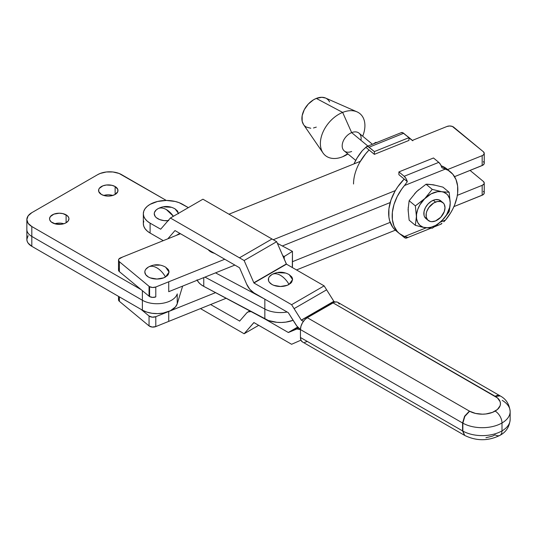 <?xml version="1.0" encoding="UTF-8"?>
<svg xmlns="http://www.w3.org/2000/svg" width="537" height="537" viewBox="0 0 537 537"><rect width="100%" height="100%" fill="white"/><g stroke="black" fill="none" stroke-linecap="round" stroke-linejoin="round"><path stroke-width="0.81" d="M103.742 195.448A9.7 5.598 180 0 1 112.81 195.448A9.7 5.598 0 0 0 103.742 195.448M101.419 194.461A9.7 5.598 180 0 1 98.58 190.501A9.7 5.598 180 0 1 104.561 185.325A9.7 5.598 180 0 1 115.133 186.54L115.133 194.461L111.985 195.676L108.273 196.099L104.561 195.676L101.419 194.461L98.761 191.595L98.761 189.407L99.318 188.359L102.889 185.842L106.38 185.01L111.985 185.325L115.133 186.54L117.784 189.407L117.784 191.595L115.133 194.461L115.133 186.54A9.7 5.598 180 0 1 117.972 190.501A9.7 5.598 180 0 1 111.985 195.676A9.7 5.598 180 0 1 101.419 194.461M54.714 223.754A9.7 5.598 180 0 1 63.782 223.754A9.7 5.598 0 0 0 54.714 223.754M52.391 222.761A9.7 5.598 180 0 1 49.552 218.807A9.7 5.598 180 0 1 55.539 213.632A9.7 5.598 180 0 1 66.105 214.847L66.105 222.761L64.635 223.459L61.137 224.298L55.539 223.976L51.183 221.915L49.74 219.895L49.552 218.807L50.29 216.666L53.861 214.149L59.245 213.209L62.957 213.632L67.313 215.693L68.756 217.713L68.944 218.807L68.206 220.949L66.105 222.761L66.105 214.847A9.7 5.598 180 0 1 68.944 218.807A9.7 5.598 180 0 1 62.957 223.976A9.7 5.598 180 0 1 52.391 222.761M177.23 303.794L182.64 286.093L177.23 303.794L177.23 293.9A20.607 11.895 180 0 1 163.134 303.183A20.607 11.895 180 0 1 142.372 300.25L142.372 310.144L146.829 312.098L152.045 313.286L157.616 313.621L163.134 313.078L170.444 310.722L175.518 306.875L177.23 303.794L177.23 293.9A20.607 11.895 0 0 1 163.134 303.183A20.607 11.895 0 0 1 142.372 300.25L142.372 310.144A20.607 11.895 0 0 0 163.134 313.078A20.607 11.895 0 0 0 177.23 303.794M28.139 235.642L26.85 239.395L27.179 241.301L28.139 243.14L31.817 246.322L142.372 310.144L31.817 246.322L31.817 236.421A16.969 9.8 180 0 1 26.85 229.494A16.969 9.8 0 0 0 31.817 236.421L142.372 300.25L31.817 236.421L31.817 226.527L141.077 289.604L31.817 226.527A16.969 9.8 180 0 1 26.85 219.599L28.139 223.345L31.817 226.527L31.817 246.322A16.969 9.8 0 0 1 26.85 239.395L26.85 219.599A16.969 9.8 180 0 1 31.817 212.672L28.139 215.847L26.85 219.599M166.309 200.449L119.073 173.444L112.958 171.981L106.333 171.981L100.218 173.444L97.647 174.666L31.817 212.672L97.647 174.666A16.969 9.8 180 0 1 121.644 174.666L166.309 200.449M142.372 290.671L142.372 300.25L142.372 290.671M168.725 291.698L168.725 281.797L224.755 259.25L168.725 281.797L168.725 291.698L168.725 281.797L155.797 287L168.725 281.797L168.725 291.698L234.87 265.077L168.725 291.698M351.654 151.474A11.546 7.733 -50.4 0 1 342.183 145.856A11.546 7.733 -50.4 0 1 351.654 132.619L342.646 112.414L316.3 98.419A17.573 11.774 129.6 0 0 303.593 124.658L323.005 152.944A27.152 18.184 -50.4 0 1 342.646 112.414A27.152 18.184 129.6 0 0 320.367 143.547A27.152 18.184 129.6 0 0 342.646 156.75A27.152 18.184 -50.4 0 1 323.005 152.944M347.956 153.971A27.152 18.184 -50.4 0 1 342.646 156.75L347.721 153.777L342.646 156.75A27.152 18.184 129.6 0 0 347.379 154.341L347.963 153.978M372.423 144.258L359.018 133.156A11.546 7.733 129.6 0 0 351.654 132.619L367.905 146.077L351.654 132.619A11.546 7.733 129.6 0 0 343.109 141.426A11.546 7.733 129.6 0 0 344.291 150.937L355.716 160.402M443.817 221.788L445.509 220.042L443.817 221.788M457.826 189.568A40.027 26.81 -50.4 0 1 445.509 220.042L440.447 222.076L445.509 220.042L450.691 212.786L452.812 208.947L454.591 205.027L457.007 197.16L457.625 193.307L457.625 185.997L455.994 179.533L452.812 174.23L448.247 170.35L441.911 167.732A6.155 2.873 -111.9 0 0 438.769 162.362L404.18 176.284A6.155 2.873 68.1 0 1 407.321 181.654L404.482 185.527L445.509 169.014A40.027 26.81 -50.4 0 1 450.523 171.961A40.027 26.81 -50.4 0 1 457.826 189.568M442.897 202.617L440.676 200.778A11.546 7.733 129.6 0 0 433.312 200.247A11.546 7.733 129.6 0 0 424.767 209.054A11.546 7.733 129.6 0 0 425.948 218.566L428.164 220.405A11.546 7.733 -50.4 0 1 426.982 210.887A11.546 7.733 -50.4 0 1 435.534 202.08L433.312 200.247L435.534 202.08A11.546 7.733 -50.4 0 1 442.897 202.617A11.546 7.733 -50.4 0 1 444.079 212.128A11.546 7.733 -50.4 0 1 435.534 220.935A11.546 7.733 -50.4 0 1 428.164 220.405M376.967 142.426L375.585 142.433L376.028 142.802L375.585 142.433L373.443 143.842M373.067 144.104L375.585 142.433L377.229 142.433M422.639 227.211L424.861 227.648A20.607 13.801 -50.4 0 1 416.41 216.478L415.356 225.318L422.639 227.211L415.356 225.318L409.14 220.17L408.093 209.584L409.14 200.744L416.544 191.615L426.049 184.225L427.694 184.225L433.446 184.809L442.951 187.138L449.167 192.286L441.763 191.702A20.607 13.801 -50.4 0 1 450.214 202.872A20.607 13.801 -50.4 0 1 441.763 220.841A20.607 13.801 -50.4 0 1 424.861 227.648L432.258 228.232L441.763 220.841L449.167 211.712L450.214 202.872L449.167 192.286L450.214 202.872L449.644 198.744L447.952 195.367L446.724 194.032L443.602 192.186L432.258 189.373L424.861 198.502A20.607 13.801 -50.4 0 1 441.763 191.702L437.689 191.662L431.104 193.877L415.356 205.893L416.41 216.478A20.607 13.801 -50.4 0 1 424.861 198.502L419.9 204.825L417.692 209.517L416.551 214.223L416.551 218.613L417.692 222.399L419.9 225.312L423.022 227.164L426.841 227.822L431.104 227.238L435.52 225.466L439.783 222.613L443.602 218.881L446.724 214.518L449.644 207.457L450.214 202.872L450.14 205.282L449.167 211.712L443.837 218.687L437.205 224.781L432.258 228.232L422.639 227.211M426.613 219.036L424.559 216.8L424.022 215.25L424.022 211.571L425.438 207.604L428.049 203.953L431.466 201.174L435.158 199.683L438.575 199.717L441.186 201.268M426.049 184.225L432.258 189.373L441.763 191.702L449.167 192.286L442.951 187.138L433.446 184.809L426.049 184.225L416.544 191.615L409.14 200.744L415.356 205.893L424.861 198.502L432.258 189.373L426.049 184.225M416.41 216.478L415.356 225.318L409.14 220.17L408.093 209.584L409.14 200.744L415.356 205.893L416.41 216.478M405.965 237.025L407.321 237.213A6.155 2.873 68.1 0 1 406.475 238.059A6.155 2.873 68.1 0 1 404.18 237.374L401.045 234.776L405.133 237.978L406.026 238.153L407.321 237.213L404.482 236.555L405.965 237.025M426.123 227.842L404.482 236.555A40.027 26.81 -50.4 0 1 399.468 233.608A40.027 26.81 -50.4 0 1 404.482 185.527L407.321 181.654L406.026 178.559L404.18 176.284L438.769 162.362L440.615 164.637L441.911 167.732L445.509 169.014L404.482 185.527L401.743 189.071L397.172 196.623L393.997 204.483L392.366 212.263L392.366 219.566L393.997 226.037L397.172 231.34L399.3 233.467L404.482 236.555L426.123 227.842M434.399 226.815L441.065 224.13A6.155 2.873 -111.9 0 0 441.911 223.291L440.615 224.231M433.487 157.985L398.897 171.914L398.897 174.679L407.321 181.654L398.897 174.679L398.897 171.914L404.18 176.284L398.897 171.914L433.487 157.985L438.769 162.362L433.487 157.985M450.523 171.961L446.999 169.041A40.027 26.81 129.6 0 0 441.219 165.812L447.039 169.074M395.037 229.89L392.789 227.312L389.694 220.868L388.902 217.116L388.902 208.839L390.996 199.986L395.037 191.118L397.716 186.869L404.18 179.049A40.027 26.81 129.6 0 0 395.944 230.695L399.468 233.608M408.234 211.726L408.234 207.336M414.705 193.575L418.524 189.843M431.466 184.634L435.285 185.292M401.072 132.773L402.703 132.686L408.946 137.667L403.663 133.29L369.073 147.212L374.356 151.588L408.946 137.667L408.946 140.432L374.356 154.354L365.932 147.373L374.356 154.354L374.356 151.588L408.946 137.667L408.946 140.432L374.356 154.354L374.356 151.588L368.113 146.608L366.482 146.695L362.334 150.622L365.932 147.373A6.155 2.873 68.1 0 1 366.778 146.527A6.155 2.873 68.1 0 1 369.073 147.212L403.663 133.29A6.155 2.873 -111.9 0 0 401.367 132.605L366.778 146.527M362.334 150.622A40.027 26.81 129.6 0 0 353.997 163.892L357.152 157.878L362.334 150.622M353.534 184.01A40.027 26.81 -50.4 0 1 369.073 149.977L365.677 153.75L359.938 162.053M412.805 140.775L408.946 137.982A40.027 26.81 -50.4 0 1 411.899 139.969L408.375 137.056A40.027 26.81 129.6 0 0 406.798 135.888L408.388 137.063M357.024 111.864L325.617 98.063A17.573 11.774 129.6 0 0 316.3 98.419L342.646 112.414A27.152 18.184 -50.4 0 1 357.024 111.864A27.152 18.184 -50.4 0 1 362.683 136.19L362.938 135.552A27.152 18.184 129.6 0 0 342.646 112.414L351.654 132.619A11.546 7.733 -50.4 0 1 360.918 140.291M303.62 124.705L302.163 121.261L302.163 115.656L304.311 109.622L308.292 104.057L313.487 99.822L316.3 98.419L321.817 97.291L325.664 98.083M326.496 98.519L328.288 99.969L329.624 101.916M316.3 127.115L313.487 127.974M310.782 128.249L306.11 127.021L304.311 125.564M435.534 220.935L431.909 221.68L430.271 221.466L427.653 219.915L426.244 217.089L426.244 213.411L426.781 211.424L428.835 207.537L433.681 203.006L437.38 201.523L440.79 201.556L443.408 203.1L444.28 204.382L444.998 207.698L444.28 211.598L440.79 217.23L435.534 220.935M166.369 209.591L173.404 216.283A16.976 9.8 -120 0 0 166.369 209.591A16.976 9.8 -120 0 0 157.878 208.752L157.878 208.752A16.976 9.8 -120 0 0 157.797 208.799C160.174 207.457 163.026 207.725 166.369 209.591M178.472 213.35L175.102 208.9C169.383 205.725 163.644 205.678 157.878 208.752L157.63 208.9A12.123 7.001 0 0 0 155.582 216.941A12.123 7.001 0 0 0 168.088 220.673M158.126 208.618L156.287 209.86L154.481 212.383L154.247 213.746L155.166 216.424L156.287 217.639L159.637 219.566L164.007 220.613L168.732 220.613M510.15 419.511A27.877 16.097 180 0 1 502.001 430.889A27.877 16.097 -0 0 0 510.15 419.518L510.15 411.597A27.877 16.097 180 0 1 502.001 422.968L502.001 430.889A9.7 5.605 60 0 1 499.994 435.326A9.7 5.605 60 0 1 495.141 434.849L492.416 436.145L485.938 437.715M502.236 400.367A27.877 16.097 180 0 1 510.15 411.597C509.425 404.287 506.123 399.065 500.242 395.937L495.309 396.366A18.184 10.498 180 0 1 495.141 411.1A9.7 5.605 60 0 1 502.001 422.968A27.877 16.097 -0 0 0 510.15 411.59M289.047 274.548L291.678 276.817L292.363 278.132L292.598 279.495L291.678 282.173L290.557 283.382L287.214 285.315L280.475 286.496L273.742 285.315L271.903 284.442L269.279 282.173L268.587 280.858L268.587 278.132L269.279 276.817L271.903 274.548A12.123 7.001 0 0 0 271.742 274.642A12.123 7.001 0 0 0 271.99 284.489A12.123 7.001 0 0 0 289.047 284.442A16.976 9.8 -120 0 0 280.475 275.34C283.818 277.327 286.677 280.361 289.047 284.442L292.598 279.562L289.215 274.642C283.496 271.474 277.757 271.427 271.99 274.501A16.976 9.8 -120 0 0 271.903 274.548C274.279 273.205 277.139 273.467 280.475 275.34A16.976 9.8 -120 0 0 271.99 274.501L271.97 274.508M143.775 221.063L143.339 223.66L143.782 226.252L145.097 228.749L147.232 231.044L150.098 233.058L150.098 223.157L160.691 229.205L170.39 218.022L239.455 257.82L271.99 238.999A12.364 7.142 -120 0 0 271.984 238.992L276.669 241.69L244.134 260.519L239.455 257.82L271.99 238.999A12.364 7.142 -120 0 0 271.984 238.992L202.926 199.2L170.39 218.022L202.926 199.2L271.984 238.992L239.448 257.814L244.134 260.519L253.947 282.992L291.604 304.694L324.14 285.865L326.617 289.819L294.081 308.641L291.604 304.694L301.297 320.126L303.385 321.374L301.411 320.24L333.947 301.418L301.297 320.126L333.833 301.297L326.624 289.819A12.358 7.142 -120 0 0 326.617 289.819L294.081 308.641L326.624 289.819L333.833 301.297L301.297 320.126L294.088 308.641L326.624 289.819A12.358 7.142 -120 0 0 326.617 289.819L324.14 285.865L291.604 304.694L253.947 282.992L244.134 260.519L276.669 241.69L286.335 263.969L253.8 282.791L286.483 264.17L253.947 282.992L286.483 264.17L324.14 285.865L286.483 264.17L276.669 241.69L271.99 238.999L239.448 257.814L170.39 218.022L160.691 229.205L150.098 223.157A23.031 13.297 180 0 1 143.339 213.746A23.031 13.297 180 0 1 157.542 201.469A23.031 13.297 180 0 1 182.634 204.335L188.353 207.631L179.143 202.684L175.163 201.456L166.342 200.449L157.536 201.469L150.065 204.355L147.205 206.369L145.084 208.671L143.775 211.169L143.339 213.76L143.339 223.647A23.031 13.297 0 0 0 150.098 233.058L150.098 223.157L147.232 221.143L145.097 218.848L143.782 216.357L143.339 213.76M239.455 331.054L244.134 333.752L253.947 322.583L291.604 344.277L300.942 340.169L291.604 344.277L253.88 322.562L244.134 333.752L239.455 331.054M510.15 419.518C509.479 426.821 506.096 432.09 499.994 435.326A9.7 5.605 -120 0 0 502.001 430.889A27.877 16.097 180 0 1 462.854 431.063L464.727 435.426M302.452 341.935L464.579 435.346L462.579 430.909L300.445 337.491A9.7 5.592 119.9 0 0 302.452 341.935L300.962 340.223L300.445 337.491L462.854 431.063L462.854 423.149L464.834 416.376L469.405 411.1L464.579 416.229L462.854 423.149A27.877 16.097 -0 0 0 502.001 422.968A9.7 5.605 -120 0 0 495.141 411.1A18.184 10.498 180 0 1 469.627 411.228L464.834 416.376L462.579 422.995L464.579 416.229L469.405 411.1L307.292 317.696A9.7 5.592 119.9 0 0 300.445 329.577L462.579 422.995L462.579 430.909L462.579 422.995L300.445 329.577L300.445 337.491L300.445 329.577L300.962 326.241L302.452 322.818L304.674 319.81L307.292 317.696L332.98 302.834L495.309 396.366L499.954 395.762C499.115 394.997 497.497 395.158 495.094 396.239C497.497 395.158 499.115 394.997 499.954 395.762L337.82 302.351A9.7 5.592 119.9 0 0 332.98 302.834L497.51 397.957L500.135 401.723L500.45 403.75L500.088 405.777L497.383 409.523L492.416 412.396L485.938 413.967L482.427 414.181L475.527 413.43L469.627 411.228L307.292 317.696L334.316 302.21L336.786 301.969L337.827 302.351L339.31 304.063M464.599 435.353L464.874 435.514C476.634 441.166 488.341 441.105 499.994 435.326M298.35 327.738L295.612 329.322A12.364 7.142 60 0 1 300.445 329.637L296.874 328.98L288.416 332.504L297.746 327.1L288.302 332.484L264.399 318.716L288.302 332.484L297.699 327.046L288.362 332.504L298.35 327.738M258.706 325.321L244.134 333.752L258.706 325.321M200.489 308.607L239.448 331.054L200.489 308.607M239.677 321.059L210.598 304.533L239.677 321.059M239.596 321.153L246.664 313.011A12.358 7.142 60 0 1 247.765 312.091A12.358 7.142 60 0 1 251.054 311.594L248.06 311.937L246.664 313.011L239.596 321.153M462.854 431.063A27.877 16.097 -0 0 0 502.001 430.889L502.001 422.968A27.877 16.097 180 0 1 462.854 423.149L462.854 431.063M253.947 292.887L288.302 312.682L296.874 326.066L300.445 329.517A12.364 7.142 60 0 1 295.612 324.267L288.302 312.682L253.947 292.887A12.358 7.142 60 0 1 246.664 284.174L249.812 289.302L253.947 292.887M239.596 267.882L246.664 284.174L239.596 267.882M175.069 230.615L239.482 267.735L175.069 230.615M179.821 233.353L176.17 235.468L179.821 233.353M167.812 238.831L174.928 230.628L167.812 238.831M285.113 273.031L278.112 272.635M150.098 233.058L163.282 240.65L150.098 233.058M178.492 213.746L177.566 211.068L174.941 208.799M171.008 207.282L164.007 206.886M333.947 301.418L334.994 302.022L333.947 301.418M307.292 341.445L304.674 342.358M264.848 309.057L264.848 318.951A23.031 13.297 0 0 0 293.121 320.3L285.859 322.113L281.388 322.475L276.877 322.321L268.446 320.529L203.758 286.362L264.848 318.951L264.848 309.057L204.966 277.112L264.848 309.057A23.031 13.297 0 0 0 287.147 312.017A23.031 13.297 180 0 1 264.848 309.057L264.848 299.169L264.848 309.057M197.025 279.784L198.515 282.22L200.784 284.442L203.758 286.362L203.758 277.595L203.758 286.362A23.031 13.297 0 0 1 197.227 280.227M264.647 299.049L215.538 272.856L264.647 299.049M292.303 267.574L292.457 251.37L292.457 265.627A11.639 6.451 -61.9 0 1 292.309 267.527M292.457 251.37L277.381 243.335L292.457 251.37L284.234 256.511L282.757 255.719L284.234 256.511L284.234 259.129L284.234 256.511L292.457 251.37M149.044 286.308L149.044 296.202A4.846 2.799 0 0 0 149.595 296.585L149.595 286.684A4.846 2.799 180 0 1 149.044 286.308L149.044 296.202L119.382 271.635L119.382 261.734L149.044 286.308A4.846 2.799 0 0 0 149.595 286.684L152.595 287.496L155.797 287L155.797 296.901L155.797 287A4.846 2.799 180 0 1 149.595 286.684L149.595 296.585L152.595 297.391L155.797 296.901A4.846 2.799 0 0 1 149.595 296.585A4.846 2.799 0 0 1 149.044 296.202L119.382 271.635L119.382 261.734L149.044 286.308M484.24 183.043A4.846 2.799 180 0 0 483.367 181.439L470.056 170.417L483.367 181.439L484.24 182.983L483.904 184.063L482.166 185.339L457.349 195.327L482.166 185.339L482.166 195.233A4.846 2.799 0 0 0 484.24 192.937L484.24 183.043A4.846 2.799 180 0 1 482.166 185.339L482.166 195.233L453.919 206.604L482.884 194.877L484.166 193.427L484.126 192.34L483.367 191.34M483.367 161.644L484.126 162.644L484.166 163.738L482.884 165.188L454.55 176.66L482.166 165.544L482.166 155.649L447.616 169.551L482.166 155.649L483.475 154.857L484.24 153.293L483.367 151.749L452.335 126.423L449.623 125.98L446.952 126.484L412.389 140.392L446.952 126.484A4.846 2.799 180 0 1 453.698 127.175L483.367 151.749A4.846 2.799 180 0 1 484.24 153.347A4.846 2.799 180 0 1 482.166 155.649L482.166 165.544A4.846 2.799 0 0 0 484.24 163.248L484.24 153.347M156.938 267.882C160.281 269.869 163.134 272.903 165.51 276.991L169.061 272.111L165.678 267.191C159.959 264.016 154.22 263.969 148.454 267.043L148.454 267.043A16.976 9.8 -120 0 0 148.366 267.09C150.743 265.748 153.602 266.016 156.938 267.882A16.976 9.8 -120 0 0 148.454 267.043L148.205 267.191A12.123 7.001 0 0 0 148.454 277.038A12.123 7.001 0 0 0 165.51 276.991A16.976 9.8 -120 0 0 156.938 267.882M148.695 266.909L148.366 267.09A12.123 7.001 0 0 0 148.205 267.191M118.509 296.37L118.509 299.727A4.846 2.799 0 0 0 119.382 301.324L149.044 325.899L149.044 315.998L141.077 309.399L149.044 315.998A4.846 2.799 180 0 0 155.797 316.696L155.797 326.59L152.172 327.053L149.044 325.899A4.846 2.799 0 0 0 155.797 326.59L155.797 316.696L168.725 311.494L168.725 321.388L155.797 326.59L226.111 298.29L168.725 321.388L168.725 311.487L168.725 321.388L168.725 311.487L215.538 292.652L155.797 316.696L152.172 317.152L149.044 315.998L149.044 325.899L119.382 301.324L119.382 296.874L119.382 301.324L118.509 299.78M122.57 257.042L118.838 259.116L118.509 260.19L119.382 261.734A4.846 2.799 180 0 1 118.509 260.136A4.846 2.799 180 0 1 120.583 257.841L122.57 257.042M273.259 239.724L395.346 190.588L273.259 239.724M390.184 202.563L282.334 245.973L390.184 202.563M360.347 161.335L228.977 214.209L360.347 161.335M180.472 233.736L122.577 257.035L180.472 233.736M119.274 268.527L118.583 269.54M118.509 270.091L119.382 271.635A4.846 2.799 0 0 1 118.509 270.03L118.509 260.136M214.746 253.37L210.813 251.853L208.188 249.584M154.575 265.177L159.308 265.177M165.51 267.09L168.141 269.359L168.826 270.675L169.061 272.037L168.141 274.716L167.02 275.931L163.671 277.857L156.938 279.039L150.206 277.857L148.366 276.991L145.742 274.716L144.815 272.037L145.05 270.675L145.742 269.359L148.366 267.09M395.346 230.178L296.518 269.95L395.346 230.178M292.457 261.694L390.184 222.358L292.457 261.694M118.583 299.23L119.274 298.216M208.336 249.786A12.123 7.001 0 0 0 214.417 253.289M430.875 228.238L406.502 238.045M247.792 312.071L249.786 310.916"/></g></svg>

